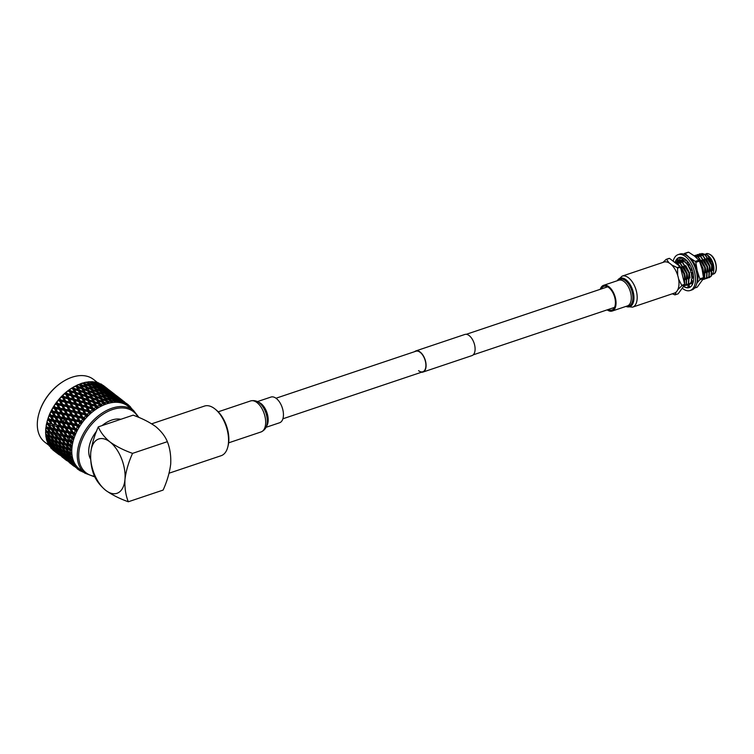 <?xml version="1.0" encoding="UTF-8"?>
<svg xmlns="http://www.w3.org/2000/svg" width="754" height="754" viewBox="0 0 754 754"><rect width="100%" height="100%" fill="white"/><g stroke="black" fill="none" stroke-linecap="round" stroke-linejoin="round"><path stroke-width="1.13" d="M275.983 398.235L415.925 351.223A10.848 5.844 71.4 0 1 420.176 352.344A10.848 5.844 71.4 0 1 425.756 363.174A10.848 5.844 71.4 0 1 422.824 371.779A10.848 5.844 71.4 0 1 418.574 370.666M414.587 351.675A11.159 6.013 71.4 0 1 415.822 350.93A11.159 6.013 71.4 0 1 420.204 352.08A11.159 6.013 71.4 0 1 425.935 363.23A11.159 6.013 71.4 0 1 422.928 372.08A11.159 6.013 71.4 0 1 421.486 372.231M415.822 350.93L464.832 334.465A11.159 6.013 71.4 0 1 469.205 335.615A11.159 6.013 71.4 0 1 474.945 346.765A11.159 6.013 71.4 0 1 471.938 355.615L422.928 372.08M684.698 253.457A18.162 9.793 -108.6 0 0 684.368 253.476L688.025 252.251A18.162 9.793 -108.6 0 1 688.345 252.232A18.162 9.793 -108.6 0 1 688.675 252.232L685.018 253.457A18.162 9.793 -108.6 0 0 684.698 253.457M696.913 282.769A16.013 8.633 -108.6 0 0 697.205 270.809A16.013 8.633 -108.6 0 0 689.514 257.632A16.013 8.633 -108.6 0 0 688.157 256.728M681.088 257.425A16.013 8.633 -108.6 0 0 680.636 257.972A16.013 8.633 -108.6 0 0 679.806 259.423M703.407 278.612L699.759 279.838A18.162 9.793 -108.6 0 0 699.844 278.848L703.501 277.623A18.162 9.793 -108.6 0 1 703.407 278.612L697.196 287.189L694.575 288.066M699.476 261.12L695.819 262.345A18.162 9.793 -108.6 0 0 695.263 261.384L698.911 260.158A18.162 9.793 -108.6 0 1 699.476 261.12L702.106 269.169L703.501 277.623M688.675 252.232L694.415 255.983L698.911 260.158M685.018 253.457L689.514 257.632L695.263 261.384M679.816 259.169L680.636 257.972M699.759 279.838L696.79 283.325M695.819 262.345L697.205 270.809L699.844 278.848M675.056 262.128L680.457 263.316L686.988 273.711L686.413 284.39L684.33 285.983L684.453 286.963L687.544 287.792L689.099 287.255L688.798 284.889L689.995 287.227A15.853 8.548 71.4 0 1 689.099 287.246M683.689 286.162L686.131 284.484L686.696 273.806L680.174 263.41L675.198 262.081A15.853 8.548 71.4 0 1 679.034 257.548A15.853 8.548 71.4 0 1 685.254 259.188A15.853 8.548 71.4 0 1 693.407 275.031A15.853 8.548 71.4 0 1 689.137 287.613A15.853 8.548 71.4 0 1 683.51 286.416M673.181 261.214A18.925 10.207 71.4 0 1 678.063 254.645L679.854 254.041A18.925 10.207 71.4 0 1 687.28 255.992A18.925 10.207 71.4 0 1 697.007 274.899A18.925 10.207 71.4 0 1 691.908 289.922L690.108 290.526A18.925 10.207 71.4 0 1 682.69 288.575A18.925 10.207 71.4 0 1 682.219 288.198M678.063 254.645A18.925 10.207 71.4 0 1 685.48 256.596A18.925 10.207 71.4 0 1 695.216 275.502A18.925 10.207 71.4 0 1 690.108 290.526M677.017 261.468A15.853 8.548 71.4 0 1 677.309 260.667M678.223 257.925L677.978 260.79L679.797 259.857L679.872 257.359L678.223 257.925L676.329 259.932L677.987 261.176M678.468 261.534L677.978 260.79M679.797 259.857L680.287 260.601L679.797 259.857M682.445 259.772L681.013 257.331M683.755 258.198L682.502 260.432L684.528 260.187L684.962 258.961M682.389 259.197L682.502 260.432M689.42 263.957L687.365 264.805L689.344 265.172L689.853 264.673M687.412 261.817L687.365 264.805M693.049 272.995L690.702 272.241L691.635 268.358M690.702 272.241L692.653 272.863M693.567 276.52L693.605 277.095M693.275 281.873L691.248 279.894L693.369 276.435M692.964 283.033L692.031 282.844L692.172 284.908M692.031 282.844L688.779 284.852M688.685 284.522L687.544 287.792M688.11 285.182L686.696 285.201M675.122 262.712A12.893 6.946 71.4 0 1 677.846 264.107A12.893 6.946 71.4 0 1 684.293 282.854M708.232 255.663A10.745 5.787 71.4 0 1 708.326 255.738A10.745 5.787 71.4 0 1 713.576 271.383L712.521 262.91L707.233 254.871L701.795 253.485M711.899 275.069L713.35 272.288M708.468 277.802L711.088 276.105L711.653 265.427L705.131 255.022L699.872 253.787L698.92 254.249M700.014 253.749L705.414 254.927L711.936 265.333L711.371 276.011L709.288 277.604M706.196 278.565L708.817 276.869L709.391 266.19L702.869 255.785L697.601 254.55L696.649 255.012M697.742 254.513L703.152 255.691L709.674 266.096L709.109 276.775L707.016 278.367M703.925 279.329L706.555 277.632L707.12 266.954L700.598 256.548L695.329 255.314L694.377 255.776M695.471 255.267L700.881 256.454L707.403 266.859L706.837 277.529L704.754 279.131M702.822 279.734L704.283 278.386L704.849 267.717L698.327 257.312L694.255 255.86M694.17 255.794L698.609 257.218L705.131 267.613L704.566 278.292L702.794 279.781M703.256 275.436L702.577 268.471L700.051 262.599M699.552 261.318L702.869 268.377L703.369 276.388M692.398 282.863L693.19 281.798M687.196 261.28L684.632 259.904M682.436 259.715L680.768 260.347M681.861 259.847L682.436 259.678M684.689 259.744L687.035 260.865M693.218 282.109L692.577 282.863M688.044 284.663L690.673 282.967L691.729 280.365M691.955 278.735L691.286 272.467M690.928 271.261L687.657 264.852M687.365 264.484L684.717 261.883L679.448 260.648L678.496 261.11M679.59 260.601L685 261.789L687.375 264.051M691.145 270.337L688.072 264.937L691.06 270.705M691.635 272.609L692.266 278.226M691.936 280.573L690.956 282.863L688.864 284.465M685.782 285.427L688.402 283.721L688.967 273.052L682.445 262.646L677.177 261.412L676.234 261.874M677.328 261.365L682.728 262.552L689.25 272.948L688.685 283.627L686.602 285.229M684.557 283.909L684.434 274.569L678.232 264.418M675.084 262.684L678.195 264.079L684.717 274.475L684.641 284.277M712.7 270.441L712.049 264.993L708.43 258M710.428 271.204L709.787 265.757L706.159 258.763M708.166 271.968L707.516 266.511L703.897 259.527M705.895 272.722L705.244 267.274L701.625 260.29M703.623 273.485L702.973 268.038L699.524 261.252M692.285 277.302L691.852 272.694M690.014 278.056L689.363 272.609L685.744 265.625M687.742 278.82L687.092 273.372L683.473 266.379M685.471 279.583L684.83 274.136L681.201 267.142M676.093 292.1L675.188 294.805A18.407 9.925 -108.6 0 1 674.802 294.823L672.351 293.796M681.644 285.898A18.407 9.925 -108.6 0 0 681.701 285.314L684.651 284.324A18.407 9.925 71.4 0 1 684.604 284.908L681.644 285.898L677.799 289.706M678.6 279.065L681.701 285.314M677.516 268.17A18.407 9.925 -108.6 0 0 677.186 267.595L680.136 266.605A18.407 9.925 71.4 0 1 680.476 267.17L677.516 268.17L677.705 275.408M671.654 264.918L677.186 267.595M666.545 259.357A18.407 9.925 -108.6 0 0 666.159 259.367L669.118 258.377A18.407 9.925 71.4 0 1 669.505 258.368L666.545 259.357L669.1 262.929M663.03 262.392L666.159 259.367M675.188 294.805L678.148 293.815L684.604 284.908M684.651 284.324L680.476 267.17M680.136 266.605L669.505 258.368M601.221 288.98A12.535 6.758 71.4 0 1 603.888 286.303A12.535 6.758 71.4 0 1 611.946 291.119A12.535 6.758 71.4 0 1 615.368 303.985A12.535 6.758 71.4 0 1 611.871 310.064A12.535 6.758 71.4 0 1 608.12 309.536M663.925 262.09A16.371 8.822 71.4 0 1 674.444 268.386A16.371 8.822 71.4 0 1 678.92 285.182A16.371 8.822 71.4 0 1 674.349 293.118L632.549 307.161A16.371 8.822 71.4 0 0 637.121 299.215A16.371 8.822 71.4 0 0 632.644 282.43A16.371 8.822 71.4 0 0 622.125 276.124L663.925 262.09M600.269 289.3A13.553 7.304 71.4 0 1 603.568 285.332A13.553 7.304 71.4 0 1 612.276 290.544A13.553 7.304 71.4 0 1 615.98 304.456A13.553 7.304 71.4 0 1 612.201 311.034A13.553 7.304 71.4 0 1 607.177 309.856M169.066 473.201L221.139 455.708A26.183 14.109 -108.6 0 0 227.774 447.084A26.183 14.109 -108.6 0 0 214.956 408.951A26.183 14.109 -108.6 0 0 214.739 408.772A26.183 14.109 -108.6 0 0 204.466 406.076L151.677 423.814M120.838 419.29A26.183 17.144 127.8 0 0 111.649 420.091A26.183 17.144 127.8 0 0 102.063 425.595M97.737 382.712L93.449 379.385A39.698 25.994 127.8 0 0 72.073 377.226A39.698 25.994 127.8 0 0 63.477 381.307A39.698 25.994 127.8 0 0 39.189 412.674A39.698 25.994 127.8 0 0 44.825 442.164L48.982 445.378M133.42 410.346L127.916 406.086A39.698 25.994 127.8 0 0 106.54 403.927A39.698 25.994 127.8 0 0 75.381 434.624A39.698 25.994 127.8 0 0 79.293 468.856L84.797 473.116A39.698 25.994 -52.2 0 1 80.876 438.885A39.698 25.994 -52.2 0 1 112.044 408.187A39.698 25.994 -52.2 0 1 133.42 410.346L138.981 417.499M132.318 409.488A40.923 26.795 127.8 0 0 131.799 408.687L131.29 408.225M131.564 409.884L131.799 408.687L130.546 407.556M126.154 403.371L127.935 404.559A40.923 26.795 127.8 0 1 128.595 405.096L128.698 406.67L129.245 405.803L129.679 407.594L129.877 406.312A40.923 26.795 127.8 0 1 130.715 407.245L130.734 408.781L131.262 408.065L131.385 408.772M127.935 404.559A40.923 26.795 127.8 0 0 127.624 404.323L126.276 403.296M123.392 401.986L122.063 400.28L126.154 403.343L126.342 404.945L126.898 403.937L127.464 405.69L127.624 404.323M126.154 403.343A40.923 26.795 127.8 0 0 125.051 402.74L123.675 401.778M102.346 399.582L101.102 399.677L103.015 403.192L103.628 401.995L102.346 399.582L106.144 401.156L107.473 403.56L107.775 401.901L106.578 401.995L107.285 400.836L105.984 398.574L109.764 400.299L110.989 402.693L111.366 401.109L110.075 401.232L110.876 400.12L109.547 398.008L113.279 399.884L114.41 402.268L114.853 400.779L113.477 400.902L114.354 399.856L112.968 397.895L116.653 399.931L117.699 402.278L118.199 400.892L116.729 401.015L117.671 400.044L116.229 398.244L119.839 400.44L120.81 402.73L121.337 401.467L119.792 401.571L120.791 400.685L119.264 399.045L123.42 402.014L123.703 403.626L124.259 402.485L124.957 404.182L125.051 402.74M123.42 402.014A40.923 26.795 127.8 0 0 122.205 401.59L120.791 400.685M121.337 401.467L122.176 403.088L122.205 401.59M120.423 401.128A40.923 26.795 127.8 0 0 119.123 400.883L117.671 400.044M118.199 400.892L119.16 402.429L119.123 400.883M117.209 400.685A40.923 26.795 127.8 0 0 115.824 400.638L114.354 399.856M114.853 400.779L115.946 402.212L115.824 400.638M113.816 400.694A40.923 26.795 127.8 0 0 112.365 400.836L110.876 400.12M111.366 401.109L112.582 402.438L112.365 400.836M110.282 401.166A40.923 26.795 127.8 0 0 108.793 401.496L107.285 400.836M107.775 401.901L109.104 403.107L108.793 401.496M106.663 402.089A40.923 26.795 127.8 0 0 105.899 402.334A40.923 26.795 127.8 0 0 105.145 402.598L103.628 401.995M87.53 388.103L91.328 389.677L92.619 392.042L88.812 390.525L87.53 388.103L86.276 388.197L83.92 383.937L82.101 383.183A40.923 26.795 127.8 0 0 81.451 383.39A40.923 26.795 127.8 0 0 80.791 383.626L79.801 384.144L92.44 409.177L92.714 407.971L91.385 405.143L89.669 404.634L90.998 407.48L87.257 406.434L85.909 403.541L89.669 404.634M83.251 382.844L83.298 382.825A40.923 26.795 127.8 0 0 83.251 382.844L81.517 383.569M85.645 384.672L89.443 386.321L90.744 388.612L86.946 387.019L85.645 384.672L84.354 384.785L85.061 383.616L88.849 385.294L87.53 383.079L85.73 382.25A40.923 26.795 127.8 0 0 84.439 382.532L83.345 383.06M86.851 382.052L86.908 382.042A40.923 26.795 127.8 0 0 86.851 382.052L85.965 382.353M89.255 383.88L93.015 385.69L94.344 387.829L90.574 386.076L89.255 383.88L87.85 384.012L88.652 382.9L92.403 384.728L91.045 382.674L89.264 381.769A40.923 26.795 127.8 0 0 88.011 381.882L86.823 382.401M90.348 381.703L90.395 381.703A40.923 26.795 127.8 0 0 90.348 381.703L89.575 381.92M92.751 383.55L96.465 385.511L97.841 387.49L94.109 385.586L92.751 383.55L91.243 383.682L92.12 382.636L95.824 384.615L92.667 381.741A40.923 26.795 127.8 0 0 91.47 381.694L90.188 382.193M93.694 381.826L93.741 381.826A40.923 26.795 127.8 0 0 93.694 381.826L93.062 381.958M96.097 383.663L99.745 385.784L101.187 387.613L97.511 385.548L96.097 383.663L94.495 383.805L95.447 382.825L99.085 384.964L95.881 382.165A40.923 26.795 127.8 0 0 94.759 381.958L93.392 382.419M96.851 382.391L96.898 382.401A40.923 26.795 127.8 0 0 96.851 382.391L96.371 382.457M97.558 384.361L98.567 383.475L102.12 385.765L98.887 383.041A40.923 26.795 127.8 0 0 97.841 382.674L96.399 383.089M101.168 384.776L104.919 387.009L101.63 384.361A40.923 26.795 127.8 0 0 100.678 383.843L100.235 383.946M107.426 388.668L103.477 385.614A40.923 26.795 127.8 0 0 103.241 385.435L103.119 385.454M89.537 400.063L88.293 400.647M64.571 418.498L63.138 421.806M96.389 391.571L91.394 389.799M78.303 387.556L82.111 388.913L83.402 391.505L79.594 390.195L78.303 387.556L74.759 386.34A40.923 26.795 127.8 0 0 73.449 387.075L71.13 388.527A40.923 26.795 127.8 0 0 69.849 389.403L67.596 391.081A40.923 26.795 127.8 0 0 66.361 392.08L64.194 393.984A40.923 26.795 127.8 0 0 63.016 395.096L60.97 397.179A40.923 26.795 127.8 0 0 59.868 398.385L57.973 400.638A40.923 26.795 127.8 0 0 56.955 401.929L55.23 404.314A40.923 26.795 127.8 0 0 54.316 405.671L52.771 408.159A40.923 26.795 127.8 0 0 51.969 409.573L50.65 412.136A40.923 26.795 127.8 0 0 49.962 413.578L48.869 416.18A40.923 26.795 127.8 0 0 48.313 417.641L47.455 420.242L48.878 420.515L50.999 423.88L48.086 423.305L47.05 421.703A40.923 26.795 127.8 0 1 47.455 420.242M47.879 418.913A40.923 26.795 127.8 0 0 47.86 418.97L49.953 419.855L48.313 417.641M48.869 416.18L50.348 416.453L52.346 419.818L49.293 419.243M56.861 420.657L53.751 420.082L51.772 416.717L54.929 417.301L56.861 420.657L58.859 421.646L56.38 417.565L59.604 418.159L61.47 421.505L58.294 420.921M66.163 422.372L62.931 421.769L61.083 418.432L64.354 419.036L66.163 422.372L68.105 423.475L65.862 419.309L69.189 419.94L70.951 423.258L67.653 422.645M75.815 424.172L72.469 423.541L70.725 420.232L74.109 420.883L75.815 424.172L77.681 425.388L75.183 420.657L78.868 427.584L78.096 425.925L79.943 425.84L77.351 424.464M73.279 416.434L76.757 417.141L78.359 420.374L74.91 419.686L72.752 415.954L75.183 420.657L74.109 420.883M70.725 420.232L72.469 423.541M68.256 415.435L71.696 416.114L73.345 419.384L69.943 418.724L67.775 414.907L70.273 419.648L69.189 419.94M70.951 423.258L72.855 424.417L75.513 429.205L70.339 427.518L68.491 424.172L71.762 424.775L73.572 428.102M65.862 419.309L68.35 423.908M63.317 414.493L66.701 415.134L68.397 418.432L65.051 417.801L62.874 413.908L65.447 418.677L64.354 419.036M58.454 413.578L61.781 414.2L63.534 417.518L60.245 416.905L58.039 412.938L60.933 418.159M61.47 421.505L63.43 422.551L62.931 421.769M58.755 416.632L55.523 416.038L53.666 412.692L56.946 413.296L58.755 416.632L60.697 417.735L59.604 418.159M56.38 417.565L56.022 416.811L54.929 417.301M51.772 416.717L51.442 415.906L50.348 416.453M52.346 419.818L54.363 420.751L53.751 420.082M47.926 418.988L49.953 419.855L48.878 420.515M50.65 412.136L52.186 412.419L54.062 415.765L50.886 415.181L49.962 413.578M78.359 417.471L80.16 421.693L78.359 417.471L81.894 418.206L82.506 419.478A40.923 26.795 127.8 0 0 81.328 420.968L79.943 420.685M76.107 412.815L79.679 413.597L81.187 416.755L77.653 416.01L75.504 412.447L77.803 417.047L76.757 417.141M78.359 420.374L80.16 421.693L81.272 423.861L80.64 422.127L82.488 422.193L81.328 420.968M73.345 419.384L75.183 420.657L74.91 419.686M70.951 411.731L74.486 412.476L76.041 415.671L72.535 414.954L70.386 411.307L72.752 415.954L71.696 416.114M68.397 418.432L70.273 419.648L69.943 418.724M65.862 410.694L69.349 411.401L70.951 414.634L67.502 413.946L65.344 410.223L67.775 414.907L66.701 415.134M63.534 417.518L65.447 418.677L65.051 417.801M60.848 409.705L64.288 410.374L65.937 413.644L62.535 412.985L60.367 409.177L62.874 413.908L61.781 414.2M54.062 415.765L60.697 417.735L60.245 416.905M55.9 408.753L59.293 409.403L60.999 412.692L57.643 412.061L55.457 408.168L58.039 412.938L56.946 413.296M51.903 409.507L53.515 412.41M49.453 414.917L56.022 416.811L55.523 416.038M51.347 410.892L53.289 411.995L52.186 412.419M49.104 415.445L51.442 415.906L50.886 415.181M52.771 408.159L54.373 408.461L56.126 411.778L52.837 411.166L51.969 409.573M81.319 413.965L80.678 413.644L82.912 418.187L81.319 413.965L84.929 414.794L85.513 416.019A40.923 26.795 127.8 0 0 84.241 417.424L82.817 417.113M79.179 409.441L82.836 410.308L84.269 413.381L80.64 412.542L78.491 409.168L80.678 413.644L79.679 413.597M81.187 416.755L82.912 418.187L83.967 420.308L83.468 418.527L85.296 418.734L84.241 417.424M76.041 415.671L77.803 417.047L77.653 416.01M73.911 408.225L77.521 409.054L79 412.174L75.409 411.373L73.261 407.905L75.504 412.447L74.486 412.476M70.951 414.634L72.752 415.954L72.535 414.954M68.699 407.085L72.271 407.857L73.779 411.024L70.235 410.261L68.096 406.708L70.386 411.307L69.349 411.401M65.937 413.644L67.775 414.907L67.502 413.946M63.543 405.991L67.078 406.736L68.633 409.931L65.127 409.215L62.978 405.567L65.344 410.223L64.288 410.374M60.999 412.692L62.874 413.908L62.535 412.985M58.454 404.955L61.941 405.661L63.543 408.894L60.094 408.206L57.935 404.483L60.367 409.177L59.293 409.403M56.126 411.778L58.039 412.938L57.643 412.061M54.156 405.718L55.457 408.168L54.373 408.461M50.857 411.514L53.289 411.995L52.837 411.166M55.23 404.314L56.87 404.634L58.52 407.905L55.127 407.245L54.316 405.671M84.505 410.723L83.769 410.496L85.899 414.907L84.505 410.723L88.18 411.637L88.736 412.834A40.923 26.795 127.8 0 0 87.379 414.116L85.928 413.776M82.459 406.331L86.173 407.311L87.549 410.27L83.864 409.337L82.459 406.331L81.677 406.152L83.769 410.496L82.836 410.308M84.269 413.381L86.898 416.962L86.531 415.152L88.331 415.511L87.379 414.116M79 412.174L80.678 413.644L80.64 412.542M77.087 404.983L80.772 405.906L82.186 408.922L78.52 408.037L77.087 404.983L76.352 404.757L78.491 409.168L77.521 409.054M73.779 411.024L75.504 412.447L75.409 411.373M71.771 403.701L75.419 404.568L76.861 407.641L73.232 406.802L71.083 403.428L73.261 407.905L72.271 407.857M68.633 409.931L70.386 411.307L70.235 410.261M66.503 402.485L70.113 403.315L71.583 406.425L68.001 405.633L65.852 402.165L68.096 406.708L67.078 406.736M63.543 408.894L65.344 410.223L65.127 409.215M61.281 401.335L64.863 402.118L66.371 405.284L62.827 404.53L60.678 400.968L62.978 405.567L61.941 405.661M58.52 407.905L60.367 409.177L60.094 408.206M56.701 402.071L57.935 404.483L56.87 404.634M53.581 406.953L55.457 408.168L55.127 407.245M57.973 400.638L59.66 400.996L61.215 404.191L57.719 403.475L56.955 401.929M87.879 407.763L87.04 407.622L89.085 411.891L89.236 410.713L87.879 407.763L91.611 408.8L92.148 409.95A40.923 26.795 127.8 0 0 90.716 411.1L89.236 410.713M85.909 403.541L85.032 403.437L87.04 407.622L86.173 407.311M87.549 410.27L90.046 413.88L89.811 412.061L91.554 412.561L90.716 411.1M82.186 408.922L83.769 410.496L83.864 409.337M80.461 402.023L84.203 403.06L85.551 405.972L81.828 404.973L80.461 402.023L79.632 401.882L81.677 406.152L80.772 405.906M76.861 407.641L78.491 409.168L78.52 408.037M75.051 400.6L78.765 401.571L80.141 404.54L76.446 403.597L75.051 400.6L74.269 400.412L76.352 404.757L75.419 404.568M71.583 406.425L73.261 407.905L73.232 406.802M69.688 399.243L73.364 400.167L74.769 403.183L71.112 402.297L69.688 399.243L68.944 399.017L71.083 403.428L70.113 403.315M66.371 405.284L68.096 406.708L68.001 405.633M64.363 397.961L68.011 398.828L69.453 401.901L65.824 401.062L63.666 397.688L65.852 402.165L64.863 402.118M61.215 404.191L62.978 405.567L62.827 404.53M59.519 398.612L60.678 400.968L59.66 400.996M56.135 403.154L57.935 404.483L57.719 403.475M60.97 397.179L62.705 397.575L64.175 400.694L60.593 399.893L59.868 398.385M90.998 407.48L93.364 411.1L93.251 409.271L94.938 409.922L94.203 408.414L92.714 407.971M85.551 405.972L87.04 407.622L87.257 406.434M83.977 399.403L87.756 400.562L89.066 403.352L85.306 402.24L83.977 399.403L83.044 399.337L85.032 403.437L84.203 403.06M80.141 404.54L81.677 406.152L81.828 404.973M78.501 397.81L82.261 398.894L83.59 401.741L79.839 400.694L78.501 397.81L77.624 397.707L79.632 401.882L78.765 401.571M74.769 403.183L76.352 404.757L76.446 403.597M73.053 396.293L76.795 397.32L78.143 400.233L74.429 399.243L73.053 396.293L72.224 396.142L74.269 400.412L73.364 400.167M69.453 401.901L71.083 403.428L71.112 402.297M67.643 394.851L71.357 395.831L72.733 398.8L69.038 397.858L67.643 394.851L66.861 394.672L68.944 399.017L68.011 398.828M64.175 400.694L65.852 402.165L65.824 401.062M62.563 395.398L63.666 397.688L62.705 397.575M58.963 399.545L60.678 400.968L60.593 399.893M64.58 394.078L65.956 394.427L67.36 397.443L63.704 396.557L63.016 395.096M94.57 405.039L90.791 403.871L89.481 401.1L93.27 402.325L95.899 406.802L96.295 405.586L95.004 402.89L93.967 402.89L96.804 408.649L96.814 406.84L98.425 407.631L97.803 406.076L96.295 405.586M93.128 399.036L96.936 400.393L98.218 402.975L94.42 401.675L93.128 399.036L92.035 399.064L93.27 402.325M89.481 401.1L87.756 400.562M89.066 403.352L90.461 405.077L90.791 403.871M83.59 401.741L85.032 403.437L85.306 402.24M82.073 395.36L85.862 396.576L87.162 399.3L83.374 398.131L82.073 395.36L81.093 395.332L83.044 399.337L82.261 398.894M78.143 400.233L79.632 401.882L79.839 400.694M76.569 393.673L80.348 394.823L81.658 397.612L77.898 396.5L76.569 393.673L75.636 393.597L77.624 397.707L76.795 397.32M72.733 398.8L74.269 400.412L74.429 399.243M71.093 392.061L74.853 393.154L76.182 396.01L72.431 394.955L71.093 392.061L70.207 391.957L72.224 396.142L71.357 395.831M67.36 397.443L68.944 399.017L69.038 397.858M65.796 392.457L66.861 394.672L65.956 394.427M62.045 396.161L63.666 397.688L63.704 396.557M67.596 391.081L69.377 391.58L70.735 394.493L67.012 393.494L66.361 392.08M92.685 401.09L88.887 399.856L87.587 397.151L91.394 398.432L93.967 402.89L94.42 401.675M98.67 401.024L97.53 401.081L99.443 404.804L99.952 403.588L98.67 401.024L102.478 402.447L102.987 403.447A40.923 26.795 127.8 0 0 101.46 404.135L99.952 403.588M96.804 397.386L100.612 398.885L101.894 401.317L98.086 399.874L96.804 397.386L95.617 397.452L96.936 400.393M98.218 402.975L100.339 406.557L100.452 404.775L101.978 405.718L101.46 404.135M91.262 395.284L95.07 396.717L96.352 399.234L92.544 397.848L91.262 395.284L90.122 395.341L91.394 398.432M87.587 397.151L85.862 396.576M87.162 399.3L88.501 401.071L88.887 399.856M81.658 397.612L83.044 399.337L83.374 398.131M80.188 391.411L83.986 392.702L85.268 395.35L81.479 394.116L80.188 391.411L79.142 391.411L81.093 395.332L80.348 394.823M76.182 396.01L77.624 397.707L77.898 396.5M74.655 389.62L78.454 390.845L79.754 393.569L75.965 392.391L74.655 389.62L73.675 389.592L75.636 393.597L74.853 393.154M70.735 394.493L72.224 396.142L72.431 394.955M69.18 389.827L70.207 391.957L69.377 391.58M65.325 393.06L66.861 394.672L67.012 393.494M71.13 388.527L72.931 389.083L74.25 391.873L70.48 390.761L69.849 389.403M90.81 397.235L87.002 395.935L85.72 393.305L89.519 394.653L92.035 399.064L92.544 397.848M99.302 396.444L100.028 397.782L96.22 396.265L94.938 393.842L98.736 395.416L100.612 398.885M101.894 401.317L103.911 404.851L104.118 403.126L105.56 404.201L105.145 402.598M96.352 399.234L97.53 401.081L98.086 399.874M94.938 393.842L93.694 393.937L95.07 396.717M89.396 391.646L93.204 393.136L94.486 395.586L90.678 394.135L89.396 391.646L88.209 391.722L89.519 394.653M85.72 393.305L83.986 392.702M85.268 395.35L86.55 397.151L87.002 395.935M79.754 393.569L81.093 395.332L81.479 394.116M81.988 385.907L85.796 387.405L87.078 389.846L83.27 388.395L81.988 385.907L80.791 385.973L78.425 384.549A40.923 26.795 127.8 0 0 77.115 385.143L76.229 385.643L78.454 390.845M74.25 391.873L75.636 393.597L75.965 392.391M72.261 387.801A40.923 26.795 127.8 0 1 72.309 387.763L72.931 389.083M68.774 390.27L70.207 391.957L70.48 390.761M76.569 386.962L77.86 389.611L74.071 388.376L73.449 387.075M88.944 393.494L85.136 392.118L83.854 389.554L87.662 390.977L90.122 395.341L90.678 394.135M105.56 400.091L101.762 398.498L100.471 396.152L104.259 397.801L106.116 401.137M105.984 398.574L104.636 398.696L105.39 397.556L104.071 395.36L107.831 397.169L109.16 399.3L105.39 397.556M100.471 396.152L99.17 396.255L99.877 395.096L98.576 392.834L102.355 394.559L103.666 396.774L99.877 395.096M100.028 397.782L101.102 399.677L101.762 398.498M94.486 395.586L95.617 397.452L96.22 396.265M91.875 390.666L93.204 393.136M84.467 384.945L87.662 390.977M83.854 389.554L82.111 388.913M83.402 391.505L84.627 393.324L85.136 392.118M77.86 389.611L79.142 391.411L79.594 390.195M72.337 387.829L73.675 389.592L74.071 388.376M76.229 385.643L74.382 386.585M80.254 385.237L81.526 387.754L77.719 386.378L77.115 385.143M98.152 394.351L94.354 392.759L93.062 390.412L96.851 392.061L98.708 395.398M109.547 398.008L108.095 398.14L108.934 397.066L107.568 395.03L111.281 396.99L112.657 398.96L108.934 397.066M109.16 399.3L109.584 400.214M104.071 395.36L102.667 395.492L103.468 394.38L102.129 392.269L105.871 394.144L107.219 396.208L103.468 394.38M103.666 396.774L104.156 397.754M98.576 392.834L97.228 392.947L97.982 391.816L96.663 389.62L100.423 391.43L101.752 393.56L97.982 391.816M93.062 390.412L91.762 390.525L92.469 389.366L91.168 387.094L94.947 388.819L96.258 391.034L92.469 389.366M92.619 392.042L93.694 393.937L94.354 392.759M87.078 389.846L88.209 391.722L88.812 390.525M86.946 387.019L86.276 388.197L85.796 387.405M81.526 387.754L82.714 389.601L83.27 388.395M75.984 385.765L77.219 387.584L77.719 386.378M79.801 384.144L77.954 384.87M85.202 386.302L81.404 384.785L80.791 383.626M112.968 397.895L111.422 398.037L112.337 397.019L110.913 395.143L114.57 397.264L116.003 399.083L112.337 397.019M112.657 398.96L112.977 399.733M107.568 395.03L106.069 395.162L106.945 394.116L105.56 392.155L109.245 394.201L110.65 396.104L106.945 394.116M107.219 396.208L107.596 397.047M102.129 392.269L100.678 392.4L101.517 391.317L100.159 389.29L103.873 391.241L105.249 393.23L101.517 391.317M101.752 393.56L102.176 394.474M96.663 389.62L95.258 389.752L96.06 388.64L94.721 386.529L98.463 388.414L99.811 390.468L96.06 388.64M96.258 391.034L96.748 392.014M91.168 387.094L89.82 387.217L90.574 386.076M90.744 388.612L91.3 389.667M79.67 384.106L80.791 385.973L81.404 384.785M85.061 383.616L84.439 382.532M116.229 398.244L114.58 398.376L115.56 397.443L114.071 395.718L119.16 399.658L115.56 397.443M116.003 399.083L116.229 399.695M110.913 395.143L109.321 395.284L110.263 394.304L108.812 392.504L112.431 394.7L113.901 396.444L110.263 394.304M110.65 396.104L110.923 396.793M105.56 392.155L104.005 392.297L104.919 391.279L103.505 389.403L107.153 391.524L108.595 393.343L104.919 391.279M105.249 393.23L105.569 393.993M100.159 389.29L98.661 389.432L99.537 388.376L98.152 386.416L101.837 388.461L103.241 390.355L99.537 388.376M99.811 390.468L100.178 391.307M94.721 386.529L93.27 386.661L94.109 385.586M94.344 387.829L94.778 388.744M88.849 385.294L89.34 386.274M83.326 382.872L83.883 383.927M88.652 382.9L88.011 381.882M119.264 399.045L118.651 399.092M114.071 395.718L113.345 395.775M113.901 396.444L114.09 396.981M108.812 392.504L107.172 392.636L108.142 391.703L106.663 389.978L111.743 393.918L108.142 391.703M108.595 393.343L108.821 393.956M103.505 389.403L101.913 389.545L102.855 388.564L101.404 386.764L105.023 388.96L106.493 390.704L102.855 388.564M103.241 390.355L103.505 391.053M98.152 386.416L96.597 386.557L97.511 385.548M97.841 387.49L98.161 388.253M92.403 384.728L92.77 385.567M86.936 382.089L87.36 382.994M92.12 382.636L91.47 381.694M116.945 397.245L111.856 393.305L117.059 397.612M122.082 400.676L116.993 396.736L122.157 400.958M116.993 396.736L116.493 396.774M117.539 399.149L118.567 398.31M111.856 393.305L111.234 393.343M112.384 395.841L113.383 394.945M106.663 389.978L105.937 390.035M106.493 390.704L106.672 391.241M101.404 386.764L99.764 386.896L100.734 385.963L99.245 384.238L104.344 388.178L100.734 385.963M101.187 387.613L101.413 388.216M95.824 384.615L96.097 385.313M90.433 381.75L90.744 382.514M95.447 382.825L94.759 381.958M109.537 391.505L104.448 387.565L109.641 391.873M114.665 394.936L109.584 390.996L114.749 395.219M119.735 398.489L114.646 394.54L119.792 398.678M124.73 402.136L119.641 398.197L124.759 402.231M124.561 401.948L123.845 401.411M109.584 390.996L109.085 391.034M110.122 393.409L111.149 392.57M104.448 387.565L103.826 387.613M104.976 390.101L105.975 389.215M99.245 384.238L98.529 384.295M99.085 384.964L99.264 385.501M93.779 381.873L93.996 382.476M98.567 383.475L97.841 382.674M107.266 389.205L102.167 385.256L107.341 389.479M112.327 392.74L107.238 388.8L112.374 392.938M117.322 396.397L112.233 392.457L117.341 396.491M122.242 400.148L116.436 395.671M121.488 399.563L117.153 396.208M102.167 385.256L101.667 385.294M102.714 387.669L103.741 386.83M101.441 384.559L100.678 383.843M109.914 390.657L104.825 386.717L109.943 390.761M114.834 394.417L109.028 389.931M114.071 393.824L109.745 390.468M106.663 388.084L103.241 385.435M72.478 465.105L74.062 466.255M77.822 469.261L77.153 468.715A40.923 26.795 127.8 0 0 77.822 469.261A40.923 26.795 127.8 0 0 78.133 469.497L79.688 469.205L78.963 469.968L78.812 469.365M65.07 459.365L66.644 460.515M74.326 466.443L69.245 462.504L74.457 466.443M71.894 464.294L75.032 466.566A40.923 26.795 127.8 0 0 75.871 467.508L71.819 463.889M57.653 453.625L59.236 454.775M66.918 460.713L61.837 456.773L67.049 460.703M69.575 462.494L64.486 458.555L69.802 462.494M72.309 464.181L67.229 460.242L72.629 464.191M70.056 461.844L73.27 464.04A40.923 26.795 127.8 0 0 73.958 465.133L69.934 461.203M69.736 460.147L69.161 461.354M67.229 460.242L67.125 459.714M66.88 458.517L66.352 459.723M56.936 453.088L53.364 450.317A40.923 26.795 127.8 0 1 52.771 449.836L56.974 453.088M59.509 454.973L54.42 451.024L59.641 454.973M62.167 456.754L57.078 452.815L62.384 456.754M64.901 458.441L59.811 454.502L65.221 458.451M67.728 460.044L62.639 456.104L68.143 460.063M70.65 461.552L65.56 457.612L71.149 461.589M68.576 459.045L71.875 461.175A40.923 26.795 127.8 0 0 72.403 462.4L68.576 459.045L68.303 457.433L67.624 458.602M65.56 457.612L65.259 455.963L64.637 457.15M62.639 456.104L62.525 455.454M62.318 454.408L61.743 455.614M59.811 454.502L59.717 453.974M59.472 452.777L58.944 453.983M54.75 451.015L51.357 448.507A40.923 26.795 127.8 0 1 50.641 447.697L54.976 451.015M57.492 452.711L52.403 448.762L57.813 452.711M60.32 454.304L55.23 450.364L60.725 454.323M63.242 455.812L58.152 451.882L63.741 455.85M66.258 457.244L64.175 456.274L61.168 453.305L66.842 457.292M69.368 458.592L67.219 457.678L64.279 454.653L66.475 455.539L70.037 458.668M67.492 455.934L69.745 456.764L70.867 458.008A40.923 26.795 127.8 0 0 71.234 459.356L67.492 455.934L67.238 454.408L66.475 455.539M64.279 454.653L64.015 453.088L63.289 454.238M61.168 453.305L60.885 451.693L60.207 452.862M58.152 451.882L57.851 450.223L57.229 451.41M55.23 450.364L55.117 449.723M54.91 448.668L54.335 449.874M52.403 448.762L52.299 448.234M52.054 447.037L51.536 448.244M52.912 448.564L49.453 446.123A40.923 26.795 127.8 0 1 48.859 445.18L53.317 448.583M55.834 450.081L50.744 446.132L56.333 450.11M58.84 451.505L56.767 450.534L53.76 447.565L59.434 451.552M61.951 452.862L59.811 451.938L56.87 448.922L59.057 449.799L62.629 452.928M65.164 454.134L62.95 453.267L60.075 450.195L62.337 451.033L65.928 454.228M68.473 455.341L66.192 454.521L63.393 451.401L65.721 452.193L68.473 455.341L69.321 455.473M66.804 452.551L69.198 453.295L70.263 454.568A40.923 26.795 127.8 0 0 70.461 456.019L66.804 452.551L66.569 451.128L65.721 452.193M63.393 451.401L63.148 449.931L62.337 451.033M60.075 450.195L59.83 448.668L59.057 449.799M56.87 448.922L56.607 447.348L55.881 448.507M53.76 447.565L53.477 445.953L52.799 447.131M50.744 446.132L50.443 444.483L49.821 445.671M48.426 444.342L48.379 444.313A40.923 26.795 127.8 0 1 48.35 444.276L48.916 444.37M51.432 445.765L47.907 443.38A40.923 26.795 127.8 0 1 47.455 442.325L52.017 445.812M54.552 447.122L52.403 446.198L49.453 443.173L51.649 444.059L55.221 447.188M57.756 448.394L55.542 447.527L52.667 444.455L54.929 445.294L58.52 448.489M61.065 449.601L58.784 448.781L55.975 445.661L58.312 446.453L61.065 449.601L61.913 449.733M64.476 450.751L62.12 449.968L59.387 446.811L61.79 447.565L64.476 450.751L65.41 450.911M67.992 451.834L65.57 451.099L62.902 447.895L65.381 448.611L67.992 451.834L69.01 452.032M66.522 448.932L69.057 449.61L70.065 450.911A40.923 26.795 127.8 0 0 70.094 452.447L69.114 452.164L66.522 448.932L66.305 447.612L65.381 448.611M62.902 447.895L62.676 446.519L61.79 447.565M59.387 446.811L59.161 445.378L58.312 446.453M55.975 445.661L55.739 444.191L54.929 445.294M52.667 444.455L52.422 442.928L51.649 444.059M49.453 443.173L49.199 441.608L48.473 442.758M48.303 443.767L48.35 444.276M47.134 441.382L47.087 441.363A40.923 26.795 127.8 0 1 47.078 441.316L47.813 441.448M50.348 442.655L48.133 441.787L46.748 440.327A40.923 26.795 127.8 0 1 46.437 439.158L51.112 442.749M53.657 443.87L51.376 443.041L48.567 439.921L50.895 440.713L53.657 443.87L54.505 443.993M57.068 445.011L54.712 444.229L51.979 441.071L54.382 441.825L57.068 445.011L58.001 445.171M60.584 446.095L58.152 445.36L55.494 442.155L57.964 442.871L60.584 446.095L61.602 446.302M64.203 447.131L61.705 446.425L59.104 443.192L61.649 443.88L64.203 447.131L65.296 447.376M67.917 448.121L65.353 447.452L62.827 444.181L65.447 444.841L67.917 448.121L69.095 448.413M70.065 450.911L71.705 450.826L69.104 448.423L66.427 443.918L65.447 444.841M62.827 444.181L62.61 442.909L61.649 443.88M59.104 443.192L58.887 441.872L57.964 442.871M55.494 442.155L55.268 440.788L54.382 441.825M51.979 441.071L51.753 439.648L50.895 440.713M48.567 439.921L48.331 438.451L47.521 439.554M47.05 440.647L47.078 441.316M46.248 438.131L46.201 438.112A40.923 26.795 127.8 0 1 46.182 438.055L47.097 438.253M49.66 439.271L47.304 438.489L45.994 436.981A40.923 26.795 127.8 0 1 45.815 435.727L50.593 439.431M53.176 440.364L50.744 439.62L48.086 436.415L50.556 437.132L53.176 440.364L54.194 440.562M56.786 441.392L54.297 440.694L51.696 437.452L54.25 438.14L56.786 441.392L57.888 441.637M60.509 442.381L57.945 441.712L55.419 438.442L58.03 439.092L60.509 442.381L61.451 442.617L59.246 439.394L61.932 440.025L64.335 443.333L62.61 442.909M68.256 444.247L65.551 443.625L63.166 440.308L65.928 440.92L68.256 444.247L70.348 444.888L69.509 444.521L66.955 440.091L65.928 440.92M63.166 440.308L62.94 439.148L61.932 440.025M64.335 443.333L65.551 443.625M59.246 439.394L59.019 438.178L58.03 439.092M55.419 438.442L55.202 437.179L54.25 438.14M51.696 437.452L51.479 436.132L50.556 437.132M48.086 436.415L47.86 435.039L46.974 436.085M46.211 437.235L46.182 438.055M45.758 434.624L45.711 434.606A40.923 26.795 127.8 0 1 45.702 434.549L46.776 434.822M49.378 435.652L46.88 434.954L45.636 433.409A40.923 26.795 127.8 0 1 45.617 432.08L46.833 432.4L49.378 435.652L50.48 435.897M53.1 436.651L50.537 435.972L48.011 432.702L50.622 433.362L53.1 436.651L54.279 436.943L51.837 433.654L54.524 434.285L56.918 437.593L54.288 436.943L59.019 438.178L55.758 434.568L58.51 435.171L60.848 438.508L58.143 437.886M64.882 439.394L62.101 438.79L59.783 435.454L62.61 436.048L64.882 439.394L66.955 440.091L63.92 436.312L66.814 436.896L69 440.251L66.163 439.667M69 440.251L71.074 441.005L67.879 436.18L66.814 436.896M63.92 436.312L63.666 435.275L62.61 436.048M59.783 435.454L59.547 434.351L58.51 435.171M60.848 438.508L62.101 438.79M55.758 434.568L55.532 433.409L54.524 434.285M56.918 437.593L71.074 441.005L70.018 441.778L70.914 443.116A40.923 26.795 127.8 0 0 70.603 444.766L69.509 444.521M51.837 433.654L51.611 432.438L50.622 433.362M48.011 432.702L47.785 431.439L46.833 432.4M45.796 433.597L45.702 434.549M45.692 430.911L45.636 430.892A40.923 26.795 127.8 0 1 45.636 430.836L46.871 431.203L45.702 429.639A40.923 26.795 127.8 0 1 45.815 428.244L47.106 428.545L49.51 431.853L47.785 431.439M53.44 432.768L50.735 432.146L48.35 428.828L51.102 429.441L53.44 432.768L55.532 433.409L52.375 429.714L55.202 430.308L57.464 433.654L54.693 433.05M61.592 434.511L58.746 433.927L56.512 430.572L59.396 431.156L61.592 434.511L63.666 435.275L60.735 431.42L63.694 431.995L65.824 435.369L62.912 434.785M70.15 436.198L67.172 435.623L65.061 432.259L68.096 432.834L70.15 436.198L72.186 437.075L69.18 432.231L68.096 432.834M65.061 432.259L64.778 431.335L63.694 431.995M65.824 435.369L67.172 435.623M60.735 431.42L60.471 430.44L59.396 431.156M56.512 430.572L56.258 429.535L55.202 430.308M57.464 433.654L58.746 433.927M52.375 429.714L52.139 428.611L51.102 429.441M48.35 428.828L48.115 427.669L47.106 428.545M49.51 431.853L50.735 432.146M45.919 428.988L45.636 430.836M46.352 425.19L45.815 428.244M50.056 427.914L47.276 427.311L46.173 425.718A40.923 26.795 127.8 0 1 46.437 424.285L47.794 424.568L50.056 427.914L52.139 428.611L49.095 424.832L51.988 425.416L54.184 428.781L51.338 428.187M58.416 429.62L55.504 429.045L53.327 425.68L56.286 426.264L58.416 429.62L60.471 430.44L57.653 426.519L60.678 427.094L62.742 430.459L59.755 429.884M67.163 431.297L64.118 430.723L62.073 427.358L65.164 427.933L67.163 431.297L69.18 432.231L66.597 428.197L69.745 428.772L71.677 432.136L68.567 431.561M69.745 428.772L70.848 428.291L71.206 429.045L74.41 429.629L75.155 430.958A40.923 26.795 127.8 0 0 74.373 432.626L73.11 432.4L71.206 429.045M71.677 432.136L73.675 433.116L73.11 432.4M65.164 427.933L66.267 427.386L66.597 428.197M60.678 427.094L61.771 426.491L62.073 427.358M62.742 430.459L64.778 431.335L64.118 430.723M56.286 426.264L57.37 425.595L57.653 426.519M51.988 425.416L53.063 424.7L53.327 425.68M54.184 428.781L55.504 429.045M47.794 424.568L48.84 423.795L49.095 424.832M46.032 427.028L47.276 427.311M80.932 470.864L82.337 471.797A40.923 26.795 127.8 0 0 83.543 472.221L83.609 472.202M81.752 471.41L83.449 471.278L81.611 471.42L82.195 470.722L80.697 471.071A40.923 26.795 127.8 0 1 79.594 470.468L80.81 469.959L78.963 469.968M78.237 469.469L79.594 470.468M48.086 423.305L50.999 423.88M50.245 420.779L53.27 421.354L55.334 424.728L52.346 424.144L50.245 420.779L49.953 419.855L54.363 420.751L53.27 421.354M66.654 445.133L69.34 445.755L70.282 447.075A40.923 26.795 127.8 0 0 70.141 448.677L69.104 448.423M52.346 424.144L55.334 424.728M54.665 421.618L57.756 422.193L59.755 425.558L56.71 424.983L54.665 421.618L54.363 420.751L58.859 421.646L57.756 422.193M67.2 441.194L70.018 441.778M56.71 424.983L61.771 426.491L59.755 425.558M59.189 422.457L62.337 423.032L64.269 426.396L61.159 425.822L59.189 422.457L58.859 421.646L63.43 422.551L62.337 423.032M68.143 437.16L71.102 437.735L71.941 439.073A40.923 26.795 127.8 0 0 71.47 440.751L70.32 440.524M61.159 425.822L66.267 427.386L64.269 426.396M63.788 423.305L67.012 423.889L68.878 427.245L65.702 426.66L63.788 423.305L63.43 422.551L68.105 423.475L67.012 423.889M69.491 433.098L72.573 433.673L73.364 435.001A40.923 26.795 127.8 0 0 72.733 436.689L71.526 436.462M65.702 426.66L66.267 427.386L70.848 428.291L68.878 427.245M70.339 427.518L70.848 428.291L77.7 429.639L75.061 428.385L73.27 425.058L76.597 425.68L77.294 426.99A40.923 26.795 127.8 0 0 76.371 428.621M74.41 429.629L77.7 429.639M75.061 428.385L76.767 431.429L75.155 430.958M75.664 421.175L79.104 421.854L79.754 423.145A40.923 26.795 127.8 0 0 78.699 424.719M91.385 405.143L95.164 406.293L95.683 407.396A40.923 26.795 127.8 0 0 94.203 408.414M95.004 402.89L98.802 404.172L99.311 405.218A40.923 26.795 127.8 0 0 97.803 406.076M129.877 406.312L128.585 405.228M47.182 421.298L46.437 424.285M39.189 412.674L39.349 412.146A38.68 25.325 -52.2 0 1 63.016 381.59L63.477 381.307M72.431 387.697L72.035 387.933A39.698 25.994 127.8 0 0 47.747 419.299A39.698 25.994 127.8 0 0 47.728 419.347L47.747 419.299M50.631 447.188L50.641 447.697M48.906 443.691L48.859 445.18M47.568 440.901L47.455 442.325M46.597 437.81L46.437 439.158M46.032 434.464L45.815 435.727M45.853 430.902L45.617 432.08M102.987 403.447L103.911 404.851M99.311 405.218L100.339 406.557M95.683 407.396L96.804 408.649M92.148 409.95L93.364 411.1M88.736 412.834L90.046 413.88M85.513 416.019L86.898 416.962M82.506 419.478L83.967 420.308M79.754 423.145L81.272 423.861M77.294 426.99L78.868 427.584M73.364 435.001L75.004 435.36L73.977 433.87L75.777 433.541L74.373 432.626M71.941 439.073L73.609 439.309L72.45 437.923L74.203 437.48L72.733 436.689M70.914 443.116L72.582 443.239L71.31 441.967L73.006 441.429L71.47 440.751M70.282 447.075L71.95 447.094L70.565 445.953L72.186 445.322L70.603 444.766M70.226 449.818L71.771 449.12L70.141 448.677M70.263 454.568L71.875 454.389L70.292 453.522L71.743 452.768L70.094 452.447M70.867 458.008L72.431 457.744L70.782 457.018L72.13 456.227L70.461 456.019M71.875 461.175L73.392 460.835L71.668 460.27L72.902 459.44L71.234 459.356M73.27 464.04L74.721 463.644L72.95 463.22L74.062 462.391L72.403 462.4M75.032 466.566L76.418 466.113L74.608 465.84L75.588 465.02L73.958 465.133M77.153 468.715L78.454 468.234L76.616 468.102L77.474 467.301L75.871 467.508M46.701 423.324L48.84 423.795L46.776 423.041M131.262 408.065L130.725 408.046M129.245 405.803L128.642 405.803M126.898 403.937L126.229 403.956M124.259 402.485L122.629 402.57M104.118 403.126L103.015 403.192L102.478 402.447M100.452 404.775L98.802 404.172M96.814 406.84L95.164 406.293M93.251 409.271L91.611 408.8M89.811 412.061L88.18 411.637M86.531 415.152L84.929 414.794M83.468 418.527L81.894 418.206M80.64 422.127L79.104 421.854M78.096 425.925L76.597 425.68M73.27 425.058L72.855 424.417L71.762 424.775M73.977 433.87L73.675 433.116L72.573 433.673M68.105 423.475L68.491 424.172L68.105 423.475L79.943 425.84M72.45 437.923L72.186 437.075L71.102 437.735M71.31 441.967L71.074 441.005L73.006 441.429M70.565 445.953L70.348 444.888L69.34 445.755M70.018 448.649L69.057 449.61M70.292 453.522L70.084 452.259L69.198 453.295M70.782 457.018L70.556 455.661L69.745 456.764M71.668 460.27L71.423 458.828L70.697 459.978M72.95 463.22L72.667 461.702L72.045 462.89M74.608 465.84L74.288 464.247L73.76 465.463M76.616 468.102L76.474 467.423M81.611 471.42L81.46 470.892M46.079 427.169L75.777 433.541M46.955 431.231L74.203 437.48M61.734 442.692L72.186 445.322M69.161 448.432L71.771 449.12M64.099 393.946L65.334 394.267M60.961 397.028L72.799 400.016M58.03 400.374L80.216 405.756M55.353 403.937L87.587 411.486M52.95 407.669L88.331 415.511M53.289 411.995L85.296 418.734M60.697 417.735L82.488 422.193M63.43 422.551L62.959 424.125M71.225 447.084L71.913 448.083M96.531 431.241A26.183 17.144 127.8 0 0 90.64 459.318M215.851 409.658A24.646 13.289 71.4 0 1 216.059 409.827A24.646 13.289 71.4 0 1 228.113 445.727L227.774 447.084M98.312 426.858L133.119 415.162C141.912 418.3 149.443 422.108 155.701 426.585C161.318 431.307 165.201 436.34 167.35 441.674C169.98 448.281 171.101 455.736 170.706 464.04C169.641 472.541 167.105 481.222 163.118 490.081L128.312 501.768C125.682 495.133 124.561 487.678 124.966 479.412C126.041 470.873 128.566 462.193 132.553 453.371C123.788 450.251 116.257 446.443 109.961 441.948A28.643 15.438 71.4 0 1 124.966 479.412A28.643 15.438 71.4 0 1 105.73 490.354A28.643 15.438 71.4 0 1 90.725 452.89C91.809 444.36 94.335 435.68 98.312 426.858C100.48 432.212 104.363 437.245 109.961 441.948A28.643 15.438 -108.6 0 0 90.725 452.89C90.329 461.165 91.441 468.62 94.08 475.256C96.248 480.618 100.131 485.651 105.73 490.354C112.026 494.85 119.556 498.658 128.312 501.768M167.35 441.674L132.553 453.371M265.992 427.329L279.602 422.758A13.553 7.304 -108.6 0 0 283.381 416.18A13.553 7.304 -108.6 0 0 279.677 402.268A13.553 7.304 -108.6 0 0 270.969 397.056L257.359 401.628M710.532 254.89A10.745 5.787 -108.6 0 0 706.319 253.787C706.809 253.174 708.308 253.551 710.805 254.918C716.856 259.093 718.364 273.278 713.152 274.145A10.745 5.787 -108.6 0 0 716.055 265.625A10.745 5.787 -108.6 0 0 710.532 254.89M710.899 255.182A10.226 5.514 71.4 0 1 715.932 270.375M617.29 280.724A15.033 8.105 71.4 0 1 627.988 281.6A15.033 8.105 71.4 0 1 633.907 299.413A15.033 8.105 71.4 0 1 625.924 306.416M617.818 280.545A14.222 7.672 71.4 0 1 627.79 283.033A14.222 7.672 71.4 0 1 632.842 299.234A14.222 7.672 71.4 0 1 626.451 306.247M603.568 285.332L618.817 280.205A13.553 7.304 71.4 0 1 627.526 285.427A13.553 7.304 71.4 0 1 631.23 299.329A13.553 7.304 71.4 0 1 627.451 305.907L612.201 311.034M138.01 417.103A38.68 25.325 127.8 0 0 112.582 409.526A38.68 25.325 127.8 0 0 80.103 445.576A38.68 25.325 127.8 0 0 94.58 476.283M267.095 423.607A14.222 7.672 -108.6 0 0 267.161 423.286L267.048 423.927C266.548 427.688 264.541 430.364 261.035 431.957A16.371 8.822 -108.6 0 0 265.606 424.021A16.371 8.822 -108.6 0 0 261.129 407.226A16.371 8.822 -108.6 0 0 250.611 400.93L218.226 411.807M267.048 423.927A15.033 8.105 -108.6 0 0 267.218 422.589A15.033 8.105 -108.6 0 0 260.253 403.701C257.585 401.005 254.371 400.082 250.611 400.93M267.161 423.286A14.222 7.672 -108.6 0 0 267.321 422.023A14.222 7.672 -108.6 0 0 260.724 404.144A14.222 7.672 -108.6 0 0 260.488 403.927M266.379 426.406A13.553 7.304 -108.6 0 0 268.132 421.307A13.553 7.304 -108.6 0 0 258.226 402.127M607.639 286.822L466.264 334.314M614.548 307.387L473.173 354.87M422.824 371.779L282.891 418.79M679.806 259.31L680.061 260.262M705.838 253.947L706.319 253.787M708.326 255.738L707.233 254.871M712.455 274.39L713.152 274.145M617.168 280.761L622.125 276.124M625.801 306.463L632.549 307.161M56.107 437.424L54.345 436.962M84.797 473.116L94.91 476.952M216.059 409.827L214.956 408.951M260.724 404.144L260.253 403.701M261.035 431.957L228.65 442.834"/></g></svg>
